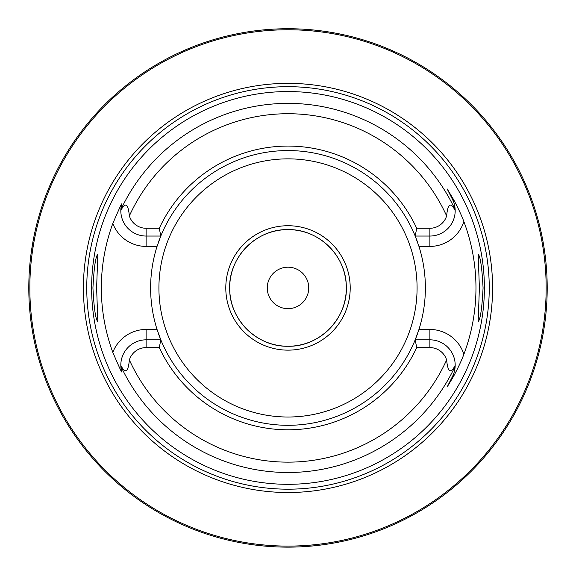 <?xml version="1.0" encoding="UTF-8"?>
<svg xmlns="http://www.w3.org/2000/svg" width="576" height="576" viewBox="0 0 576 576"><rect width="100%" height="100%" fill="white"/><g stroke="black" fill="none" stroke-linecap="round" stroke-linejoin="round"><path stroke-width="0.86" d="M540.85 344.959L540.979 344.376M540.986 344.333L541.21 343.339M541.217 343.296L542.75 335.743M543.038 334.188L543.334 332.518M543.643 330.746L543.946 328.874M544.255 326.902L544.558 324.85M545.069 321.077L545.148 320.501M545.422 318.218L545.688 315.878M545.882 314.028L545.94 313.481M546.17 311.04L546.379 308.556M546.566 306.036L546.732 303.487M546.876 300.91L546.991 298.325M547.085 295.726L547.15 293.119M28.814 285.329L28.8 287.935A259.2 259.2 0 0 1 288 28.735A259.2 259.2 0 0 1 547.2 287.935A259.2 259.2 0 0 1 288 547.135A259.2 259.2 0 0 1 28.8 287.935L28.814 290.542M28.85 293.141L28.915 295.726M29.009 298.296L29.124 300.838M29.419 305.842L29.599 308.282M29.801 310.673L30.017 313.006M30.247 315.281L31.27 323.647M31.536 325.519L31.802 327.29M32.825 333.425L33.019 334.526M33.221 335.621L33.408 336.586M33.437 336.751L34.034 339.775M288 547.135L286.423 547.128L288 547.135M283.846 547.099L284.522 547.114M281.729 547.056L280.195 547.02L281.729 547.056M274.327 546.775L272.959 546.696L274.327 546.775M270.367 546.538L271.361 546.602M270.518 546.545L268.754 546.422M268.315 546.386L260.906 545.717M291.478 547.114L292.212 547.099M294.271 547.056L295.805 547.02L294.271 547.056M297.072 546.977L300.197 546.847L297.072 546.977M301.673 546.775L303.041 546.696L301.673 546.775M305.129 546.566L315.094 545.717M547.15 282.751L547.085 280.145M546.991 277.546L546.876 274.954M546.732 272.383L546.566 269.834M546.379 267.314L546.17 264.83M545.94 262.382L545.688 259.992M544.558 251.021L544.255 248.969M543.946 247.003L543.643 245.131M543.341 243.353L543.038 241.682M542.75 240.127L541.217 232.574M541.21 232.531L540.85 230.911M124.704 86.645L121.435 89.338M118.368 91.951L110.347 99.194M109.994 99.526L108.05 101.383M108.029 101.405L106.322 103.068M105.869 103.507L103.867 105.509M102.01 107.402L98.683 110.894M97.207 112.486L95.846 113.976M94.601 115.366L90.619 119.93M90.389 120.197L89.957 120.708M89.856 120.83L88.596 122.342M88.517 122.436L86.71 124.639M34.034 236.095L33.919 236.686M33.912 236.722L33.221 240.25M33.019 241.344L31.003 254.189M30.29 260.179L30.247 260.582M30.017 262.865L29.801 265.198M29.599 267.588L29.419 270.029M29.261 272.513L29.225 273.161M29.045 276.725L29.009 277.574M28.915 280.145L28.85 282.73M269.921 29.369L274.356 29.095L269.921 29.369M275.566 29.03L276.473 28.994L275.566 29.03M277.423 28.951L278.424 28.915L277.423 28.951M279.778 28.865L296.215 28.865L279.778 28.865M297.576 28.915L298.577 28.951L297.576 28.915M300.434 29.03L300.852 29.052M546.163 287.935A258.163 258.163 0 0 0 288 29.772A258.163 258.163 0 0 0 29.837 287.935A258.163 258.163 0 0 0 288 546.098A258.163 258.163 0 0 0 546.163 287.935M492.581 287.935A204.581 204.581 0 0 1 288 492.516A204.581 204.581 0 0 1 83.419 287.935A204.581 204.581 0 0 1 288 83.354A204.581 204.581 0 0 1 492.581 287.935M484.38 287.935A196.38 196.38 0 0 1 288 484.315A196.38 196.38 0 0 1 91.62 287.935A196.38 196.38 0 0 1 288 91.555A196.38 196.38 0 0 1 484.38 287.935M479.383 287.935L478.174 254.239C480.398 256.399 482.026 267.631 483.07 287.935C482.026 308.232 480.398 319.464 478.174 321.631L479.383 287.935M92.93 287.935C93.974 267.631 95.602 256.399 97.826 254.239L96.617 287.935L97.826 321.631C95.602 319.464 93.974 308.232 92.93 287.935M416.707 347.602L415.195 339.826L429.883 339.826A25.301 25.301 0 0 1 455.184 365.378C450.67 374.033 447.818 372.226 446.63 359.95A17.525 17.525 0 0 0 429.883 347.602L416.707 347.602A141.869 141.869 0 0 1 159.293 347.602L146.117 347.602A17.525 17.525 0 0 0 129.37 359.95C128.21 372.218 125.359 374.026 120.816 365.378L121.601 371.376C122.378 374.105 119.441 367.769 112.81 352.368A186.667 186.667 0 0 1 112.81 223.495C119.462 208.058 122.393 201.73 121.601 204.494L120.816 210.492C125.33 201.838 128.182 203.645 129.37 215.921A17.525 17.525 0 0 0 146.117 228.269L146.117 236.045A25.301 25.301 0 0 1 120.816 210.492A25.301 25.301 0 0 1 120.823 210.262M455.162 209.7C454.529 204.293 453.614 200.815 452.426 199.26L447.142 188.885L452.426 199.26A25.301 25.301 0 0 1 455.184 210.492L455.162 209.7A184.565 184.565 0 0 0 120.838 209.7A25.301 25.301 0 0 1 120.866 209.131M447.142 188.885L453.175 198.878C454.385 200.851 460.987 213.516 463.867 221.58A187.963 187.963 0 0 1 463.867 354.29C460.987 362.362 454.385 375.019 453.175 376.992L447.142 386.986L452.426 376.61L447.142 386.986M417.391 334.094A137.376 137.376 0 0 1 415.195 339.826L418.954 329.458A137.376 137.376 0 0 0 418.954 246.413L415.195 236.045L429.883 236.045A25.301 25.301 0 0 0 452.426 199.26L453.175 198.878M455.177 365.609A25.301 25.301 0 0 0 455.184 365.378L455.162 366.17C454.529 371.578 453.614 375.055 452.426 376.61L453.175 376.992M157.306 330.257A137.376 137.376 0 0 1 157.046 329.458A137.376 137.376 0 0 1 157.046 246.413A137.376 137.376 0 0 1 157.306 245.614M158.609 241.776A137.376 137.376 0 0 1 415.195 236.045L416.707 228.269A141.869 141.869 0 0 0 159.293 228.269L160.805 236.045L157.046 246.413L146.117 246.413A35.669 35.669 0 0 1 112.81 223.495M415.195 339.826A137.376 137.376 0 0 1 160.805 339.826L159.293 347.602M112.81 352.368A35.669 35.669 0 0 1 146.117 329.458L157.046 329.458L160.805 339.826L146.117 339.826A25.301 25.301 0 0 0 120.866 366.739A25.301 25.301 0 0 1 120.838 366.17A184.565 184.565 0 0 0 455.162 366.17M455.162 366.113A25.301 25.301 0 0 1 452.426 376.61M416.707 228.269L429.883 228.269A17.525 17.525 0 0 0 446.63 215.921C447.79 203.652 450.641 201.845 455.184 210.492M159.293 228.269L146.117 228.269M160.805 236.045L146.117 236.045L146.117 246.413M120.91 367.301A25.301 25.301 0 0 0 120.967 367.898A25.301 25.301 0 0 1 120.91 367.301M121.039 368.482A25.301 25.301 0 0 0 121.09 368.842A25.301 25.301 0 0 1 121.039 368.482M121.126 369.065A25.301 25.301 0 0 0 121.226 369.648A25.301 25.301 0 0 1 121.126 369.065M121.334 370.224A25.301 25.301 0 0 0 121.464 370.814A25.301 25.301 0 0 1 121.334 370.224M120.91 208.57A25.301 25.301 0 0 1 120.967 207.972M121.039 207.389A25.301 25.301 0 0 1 121.09 207.029M121.126 206.806A25.301 25.301 0 0 1 121.226 206.222M121.334 205.646A25.301 25.301 0 0 1 121.464 205.056M415.195 236.045A137.376 137.376 0 0 1 417.391 241.776M418.694 245.614A137.376 137.376 0 0 1 418.954 246.413L429.883 246.413A35.669 35.669 0 0 0 463.867 221.58M429.883 347.602L429.883 329.458L418.954 329.458A137.376 137.376 0 0 1 418.694 330.257M160.805 339.826A137.376 137.376 0 0 1 158.609 334.094M346.32 287.935A58.32 58.32 0 0 0 288 229.615A58.32 58.32 0 0 0 229.68 287.935A58.32 58.32 0 0 0 288 346.255A58.32 58.32 0 0 0 346.32 287.935M308.736 287.935A20.736 20.736 0 0 0 288 267.199A20.736 20.736 0 0 0 267.264 287.935A20.736 20.736 0 0 0 288 308.671A20.736 20.736 0 0 0 308.736 287.935M288 350.143A62.208 62.208 0 0 0 350.208 287.935A62.208 62.208 0 0 0 288 225.727A62.208 62.208 0 0 0 225.792 287.935A62.208 62.208 0 0 0 288 350.143M288 229.615C256.284 228.766 228.031 257.753 229.702 289.44C229.73 320.062 257.386 347.011 288 346.255C319.716 347.105 347.969 318.118 346.298 286.43C346.27 255.809 318.614 228.852 288 229.615M489.247 287.935A201.247 201.247 0 0 1 288 489.182A201.247 201.247 0 0 1 86.753 287.935A201.247 201.247 0 0 1 288 86.688A201.247 201.247 0 0 1 489.247 287.935M429.883 329.458A35.669 35.669 0 0 1 463.867 354.29M446.63 215.921A174.211 174.211 0 0 0 129.37 215.921M129.37 359.95A174.211 174.211 0 0 0 446.63 359.95M429.883 246.413L429.883 228.269M146.117 329.458L146.117 347.602M120.816 365.378A25.301 25.301 0 0 0 120.838 366.17M158.918 287.935A129.082 129.082 0 0 1 288 158.854A129.082 129.082 0 0 1 417.082 287.935A129.082 129.082 0 0 1 288 417.017A129.082 129.082 0 0 1 158.918 287.935"/></g></svg>
